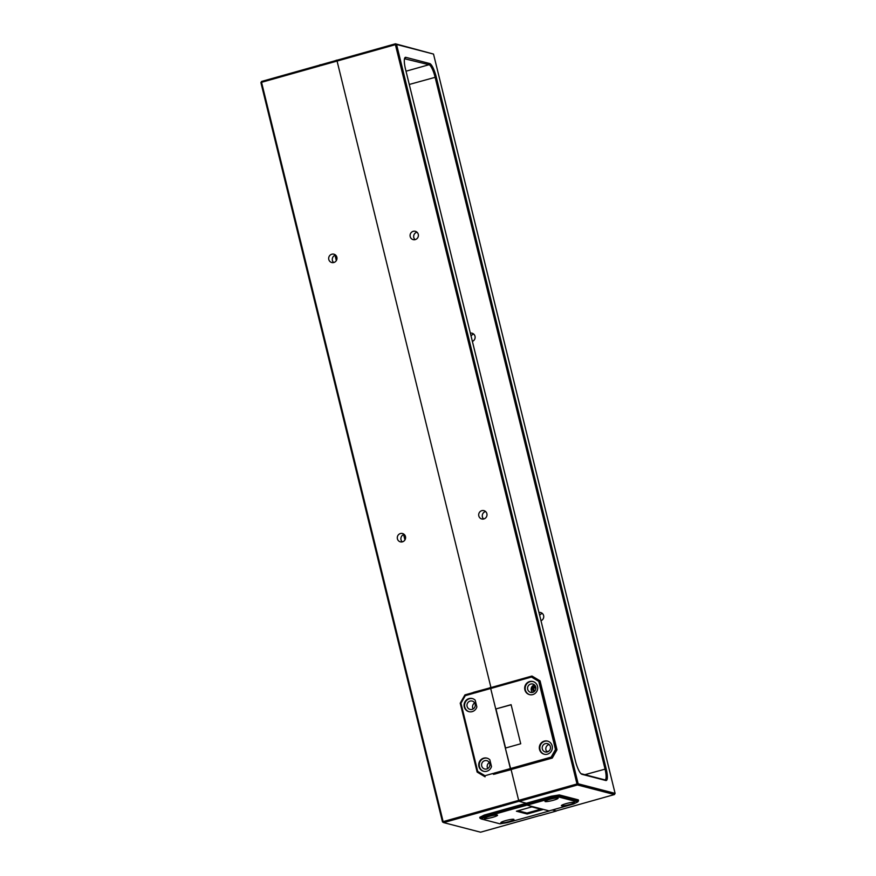 <?xml version="1.0" encoding="UTF-8"?>
<svg xmlns="http://www.w3.org/2000/svg" width="876" height="876" viewBox="0 0 876 876"><rect width="100%" height="100%" fill="white"/><g stroke="black" fill="none" stroke-linecap="round" stroke-linejoin="round"><path stroke-width="1.31" d="M548.212 751.586A8.848 2.113 -105.7 0 1 548.672 751.137A8.848 2.113 -105.7 0 1 548.913 751.126M532.214 686.324A7.972 1.905 74.3 0 0 535.017 690.737M534.086 691.679A8.848 2.113 -105.7 0 1 531.502 687.485M532.761 685.788A5.234 1.248 74.3 0 0 533.517 687.255A5.234 1.248 74.3 0 0 534.218 688.043A5.234 1.248 74.3 0 0 534.908 687.616A5.234 1.248 74.3 0 0 534.908 685.382M533.517 687.255L534.908 687.616L534.075 685.054M553.369 800.259A6.778 0.909 166.2 0 0 558.143 798.178A6.778 0.909 166.2 0 0 549.778 799.328A6.778 0.909 166.2 0 0 544.992 801.409A6.778 0.909 166.2 0 0 553.369 800.259M569.783 804.518A6.778 0.909 166.2 0 0 574.568 802.438A6.778 0.909 166.2 0 0 566.192 803.588A6.778 0.909 166.2 0 0 561.407 805.668A6.778 0.909 166.2 0 0 569.783 804.518M547.445 754.17A6.778 6.515 -75.4 0 0 547.544 741.096A6.778 6.515 -75.4 0 0 539.309 747.732A6.778 6.515 -75.4 0 0 547.445 754.17M547.796 741.173A6.778 6.515 -75.4 0 0 539.824 747.721A6.778 6.515 -75.4 0 0 544.39 754.269M532.805 694.58A6.778 6.515 -75.4 0 0 532.904 681.506A6.778 6.515 -75.4 0 0 524.669 688.142A6.778 6.515 -75.4 0 0 532.805 694.58M533.155 681.583A6.778 6.515 -75.4 0 0 525.184 688.131A6.778 6.515 -75.4 0 0 529.761 694.679M483.859 518.942A4.303 4.139 104.6 0 1 478.69 514.847A4.303 4.139 104.6 0 1 483.924 510.631A4.303 4.139 104.6 0 1 483.859 518.942M485.6 511.54A4.303 4.139 -75.4 0 0 483.672 518.997M415.246 239.608A4.303 4.139 104.6 0 1 410.077 235.513A4.303 4.139 104.6 0 1 415.312 231.297A4.303 4.139 104.6 0 1 415.246 239.608M416.998 232.206A4.303 4.139 -75.4 0 0 415.06 239.663M473.73 334.117A4.303 4.139 -75.4 0 0 471.069 336.055M542.343 613.452A4.303 4.139 -75.4 0 0 539.671 615.39M530.703 684.057A4.303 4.139 104.6 0 1 535.871 688.153A4.303 4.139 104.6 0 1 530.637 692.368A4.303 4.139 104.6 0 1 530.703 684.057M534.48 684.933A4.303 4.139 -75.4 0 0 532.542 692.39M545.332 743.647A4.303 4.139 104.6 0 1 550.5 747.743A4.303 4.139 104.6 0 1 545.266 751.958A4.303 4.139 104.6 0 1 545.332 743.647M549.121 744.534A4.303 4.139 -75.4 0 0 547.182 751.98M510.85 769.577L552.263 758.068L510.85 769.577L505.342 748.093L520.716 743.768L511.102 704.665L495.728 708.991L511.135 704.797M615.094 793.371L433.51 54.071L396.565 44.479L578.149 783.779L615.094 793.371L614.426 794.554L577.481 784.962L519.139 801.365L526.323 803.237L526.553 804.168L551.431 797.171L559.556 795.857L578.543 800.784L578.313 799.854L559.326 794.926L551.201 796.24L551.541 798.277L527.045 805.164L549.11 810.891L573.605 804.004L577.755 801.945L558.987 797.072L551.541 798.277M405.851 57.345L429.711 63.543A13.063 3.121 -105.7 0 1 436.259 77.011L606.192 768.832A13.063 3.121 -105.7 0 1 605.809 780.494L581.949 774.307A13.063 3.121 -105.7 0 1 581.554 774.132A13.063 3.121 -105.7 0 1 575.401 760.839L405.478 69.018A13.063 3.121 -105.7 0 1 404.767 57.936A13.063 3.121 -105.7 0 1 405.851 57.345L405.172 58.539A12.089 2.891 74.3 0 0 404.756 58.528A12.089 2.891 74.3 0 0 404.515 58.659M495.991 709.056L505.561 748.027M510.369 768.58L551.146 757.116L555.483 749.506L538.751 681.375L531.48 677.038L490.702 688.503L495.728 708.991M490.702 688.503L490.724 687.638L531.885 676.064L539.813 680.805L556.731 749.703L552 758.003L551.146 757.116M519.139 801.365L518.658 800.368L576.988 783.965L395.405 44.665L337.074 61.068L490.954 687.572L336.844 60.137L335.935 60.389L336.165 61.32L320.791 65.645L320.561 64.715L319.652 64.966L319.882 65.908L261.552 82.311L443.136 821.611L501.477 805.208L501.959 806.205L443.628 822.608L480.574 832.2L540.032 815.479M337.074 61.068L337.096 60.203L395.426 43.8L433.51 54.071M556.315 810.902L552.329 809.982L556.085 810.957L614.426 794.554M527.045 805.164L526.553 804.168M510.599 769.511L490.472 687.572L489.564 687.824L489.793 688.755L474.42 693.08L474.19 692.149L473.292 692.401L473.522 693.332L465.298 695.653L460.962 703.253L477.705 771.384L484.965 775.72L493.188 773.409L493.418 774.34L494.316 774.088L494.086 773.158L509.46 768.832L509.69 769.763L511.113 769.643L518.658 800.368M552.263 758.068L556.994 749.768L540.065 680.871L532.137 676.13L531.48 677.038M538.959 612.477A4.303 4.139 104.6 0 1 540.985 620.723M470.346 333.143A4.303 4.139 104.6 0 1 472.372 341.388M580.974 773.672L604.681 779.826A12.089 2.891 74.3 0 0 605.097 779.826A12.089 2.891 74.3 0 0 605.031 769.018L435.098 77.198A12.089 2.891 74.3 0 0 429.032 64.725L404.493 58.725M540.065 680.871L538.751 681.375M556.994 749.768L555.483 749.506M551.201 796.24L484.275 815.063L484.505 815.994L509.372 808.997L509.602 809.928L510.5 809.676L510.281 808.745L525.655 804.42L526.137 805.416L510.5 809.676M559.326 794.926L558.987 797.072M576.988 783.965L577.481 784.962L578.149 783.779L576.988 783.965M395.405 44.665L396.565 44.479L395.426 43.8L395.405 44.665M577.755 801.945L578.543 800.784M492.772 817.297A6.778 0.909 166.2 0 0 497.546 815.217A6.778 0.909 166.2 0 0 489.18 816.366A6.778 0.909 166.2 0 0 484.395 818.447A6.778 0.909 166.2 0 0 492.772 817.297M509.186 821.568A6.778 0.909 166.2 0 0 513.971 819.476A6.778 0.909 166.2 0 0 505.594 820.626A6.778 0.909 166.2 0 0 500.82 822.717A6.778 0.909 166.2 0 0 509.186 821.568M472.208 711.619A6.778 6.515 -75.4 0 0 476.862 706.932L475.208 700.22A6.778 6.515 -75.4 0 0 464.072 705.18A6.778 6.515 -75.4 0 0 472.208 711.619M472.558 698.621A6.778 6.515 -75.4 0 0 464.587 705.18A6.778 6.515 -75.4 0 0 469.164 711.717M486.848 771.219A6.778 6.515 -75.4 0 0 491.491 766.533L489.848 759.81A6.778 6.515 -75.4 0 0 478.712 764.77A6.778 6.515 -75.4 0 0 486.848 771.219M487.198 758.211A6.778 6.515 -75.4 0 0 479.227 764.77A6.778 6.515 -75.4 0 0 483.804 771.318M400.431 533.55A4.303 4.139 104.6 0 1 405.599 537.645A4.303 4.139 104.6 0 1 400.365 541.861A4.303 4.139 104.6 0 1 400.431 533.55M404.208 534.437A4.303 4.139 -75.4 0 0 402.27 541.883M331.818 254.215A4.303 4.139 104.6 0 1 336.986 258.31A4.303 4.139 104.6 0 1 331.752 262.526A4.303 4.139 104.6 0 1 331.818 254.215M335.596 255.102A4.303 4.139 -75.4 0 0 333.657 262.548M470.105 701.096A4.303 4.139 104.6 0 1 475.274 705.191A4.303 4.139 104.6 0 1 470.04 709.407A4.303 4.139 104.6 0 1 470.105 701.096M484.735 760.686A4.303 4.139 104.6 0 1 489.903 764.781A4.303 4.139 104.6 0 1 484.669 768.997A4.303 4.139 104.6 0 1 484.735 760.686M489.323 762.558A4.303 4.139 -75.4 0 0 487.768 768.548M474.683 702.968A4.303 4.139 -75.4 0 0 473.128 708.958M509.69 769.763L494.579 774.154L494.086 773.158M493.418 774.34L511.113 769.643L518.888 801.299L517.979 801.562L517.749 800.631L502.375 804.945L502.605 805.876L501.707 806.139M517.979 801.562L502.868 805.942L502.375 804.945M542.562 809.676L531.776 806.884L516.402 811.209L527.177 814.001L542.562 809.676M540.065 815.611L556.348 811.034M442.49 821.929L443.136 821.611L443.628 822.608L442.49 821.929L260.906 82.629L261.574 81.446L319.685 65.098M320.791 65.645L320.561 64.715M320.813 64.78L335.968 60.521M484.965 775.72L485.074 776.826L477.146 772.085L460.218 703.187L464.948 694.887L473.325 692.533M474.19 692.149L489.596 687.956M518.888 801.299L526.323 803.237L526.783 805.099L525.885 805.351M509.602 809.928L485.359 816.881L481.209 818.94L499.977 823.823L507.423 822.619L532.181 815.797L549.361 810.957L526.783 805.099M484.275 815.063L479.741 817.308L479.96 818.239L484.505 815.994L485.359 816.881M474.42 693.08L474.453 692.215M510.763 809.742L510.281 808.745M518.023 810.749L526.958 813.07L527.177 814.001M540.711 809.205L526.958 813.07M404.931 539.945L403.628 534.612M336.329 260.61L335.015 255.277M335.727 255.223L336.789 259.57M404.34 534.557L405.402 538.904M465.298 695.653L464.948 694.887M460.962 703.253L460.218 703.187M477.705 771.384L477.146 772.085M479.96 818.239L481.209 818.94M260.906 82.629L261.574 81.446M406.015 71.208L429.032 64.725L429.711 63.543M584.883 774.68L606.192 768.832M436.259 77.011L409.267 84.468M581.138 773.815L581.949 774.307M604.681 779.826L605.809 780.494M548.672 751.137L546.854 751.641"/></g></svg>
